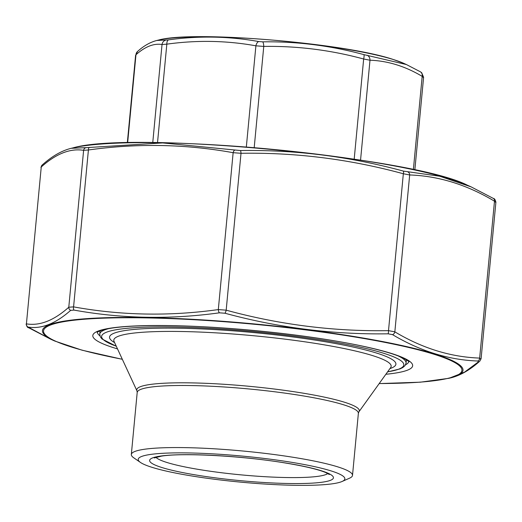 <?xml version="1.0" encoding="UTF-8"?>
<svg xmlns="http://www.w3.org/2000/svg" width="522" height="522" viewBox="0 0 522 522"><rect width="100%" height="100%" fill="white"/><g stroke="black" fill="none" stroke-linecap="round" stroke-linejoin="round"><path stroke-width="0.78" d="M423.277 77.458L422.187 76.362C405.235 66.248 387.839 60.865 369.994 60.213L363.658 59.012C330.804 50.086 297.507 45.89 263.767 46.419L255.897 45.819C226.652 40.54 196.964 39.985 166.831 44.155L162.029 44.514C153.788 43.196 145.096 46.615 135.961 54.751L137.547 51.469A5.213 4.887 48.7 0 0 135.961 54.751L127.642 142.774M137.547 51.469C143.733 45.864 150.147 42.204 156.783 40.481L168.508 39.861C198.96 35.672 229.027 36.233 258.71 41.545L262.697 41.845C296.927 41.362 330.648 45.616 363.854 54.608L406.377 64.532L420.354 71.782A5.213 4.306 120.5 0 1 422.187 76.362L413.372 169.643M166.081 40.037A5.213 5.063 98.1 0 0 162.029 44.514L152.757 142.61M168.508 39.861A5.213 2.558 82.4 0 0 166.831 44.155L157.52 142.663M258.71 41.545A5.213 2.734 100 0 0 255.897 45.819L246.332 146.995M262.697 41.845A5.213 1.325 89.3 0 1 263.767 46.419L254.201 147.635M363.854 54.608A5.213 1.148 105 0 1 363.658 59.012L354.19 159.145M367.064 55.208A5.213 4.483 92.5 0 1 369.994 60.213L360.552 160.11M293.769 485.277A103.78 13.043 5.4 0 1 140.457 462.433A103.78 13.043 5.4 0 1 242.75 456.124A103.78 13.043 5.4 0 1 342.054 481.493A103.78 13.043 5.4 0 1 293.769 485.277M342.054 481.493L349.518 478.198A111.082 13.963 -174.6 0 0 352.507 475.405A111.082 13.963 -174.6 0 0 243.232 451.047A111.082 13.963 -174.6 0 0 131.329 454.499A111.082 13.963 -174.6 0 0 133.736 457.801L140.457 462.433M162.642 142.924L240.368 150.545C295.478 149.664 349.844 156.522 403.454 171.112L439.811 176.247L471.112 186.869L467.249 185.14A211.208 26.55 -174.6 0 0 162.936 142.813A211.208 26.55 -174.6 0 0 73.015 147.876L71.201 148.307L86.045 147.661L162.642 142.924M122.337 359.306L82.104 350.203L54.751 341.029A211.208 26.55 5.4 0 1 146.414 317.565A211.208 26.55 5.4 0 1 388.864 342.797A211.208 26.55 5.4 0 1 448.985 378.293L464.476 372.199L478.517 361.792L477.754 361.015C448.705 359.958 420.295 351.169 392.531 334.648L388.074 333.806C333.016 334.674 278.657 327.816 224.989 313.239L219.455 312.822C170.205 319.627 121.737 318.72 74.039 310.101L70.666 310.355C55.652 323.64 41.466 329.219 28.103 327.072L50.902 339.307L28.606 327.718A3.132 2.584 -59.5 0 0 28.867 327.849M407.91 171.953A3.132 2.688 92.5 0 1 409.672 174.955L403.336 173.761C349.962 159.203 295.85 152.378 241.014 153.285L233.145 152.692C185.63 144.059 137.384 143.159 88.414 149.984L83.611 150.343C70.222 148.157 56.102 153.703 41.251 166.988L26.42 323.868A3.132 3.041 98.3 0 0 28.103 327.072M71.201 148.307C61.557 150.721 51.893 156.287 42.197 165.017L42.197 165.017A3.132 2.93 -131.3 0 0 41.251 166.988L26.42 323.868C39.809 326.054 53.929 320.508 68.787 307.23L73.582 306.871C121.091 315.503 169.337 316.41 218.313 309.579L226.183 310.172C279.564 324.73 333.669 331.555 388.505 330.648L394.841 331.842C422.383 348.324 450.656 357.068 479.659 358.085L480.749 359.182M495.58 202.301L494.491 201.198C466.949 184.723 438.676 175.973 409.672 174.955L394.841 331.842A3.132 2.584 -59.5 0 1 392.531 334.648M388.074 333.806A3.132 0.796 -90.7 0 0 388.505 330.648L403.336 173.761A3.132 0.692 -75 0 0 403.454 171.112M493.133 198.321A3.132 2.584 120.5 0 1 493.394 198.451L493.394 198.451A3.132 2.584 120.5 0 1 494.491 201.198L479.659 358.085A3.132 2.688 -87.5 0 1 477.754 361.015M224.989 313.239A3.132 0.692 -75 0 0 226.183 310.172L241.014 153.285A3.132 0.796 -90.7 0 0 240.368 150.545M219.455 312.822A3.132 1.533 -97.7 0 1 218.313 309.579L233.145 152.692A3.132 1.638 -80 0 1 234.835 150.127M74.039 310.101A3.132 1.638 -80 0 1 73.582 306.871L88.414 149.984A3.132 1.533 -97.7 0 1 89.419 147.406M70.666 310.355A3.132 2.93 48.7 0 1 68.787 307.23L83.611 150.343A3.132 3.041 -81.7 0 1 86.045 147.661M478.517 361.792A3.132 2.93 48.7 0 0 479.803 361.152L479.803 361.152C470.107 369.876 460.443 375.448 450.799 377.863M158.499 40.07C192.722 30.289 343.476 42.921 392.733 59.306L403.473 63.227A131.237 16.495 -174.6 0 0 393.177 59.475A131.237 16.495 -174.6 0 0 269.828 39.868A131.237 16.495 -174.6 0 0 158.499 40.07L156.822 40.468M287.994 483.489A92.309 11.601 5.4 0 1 149.625 460.639A92.309 11.601 5.4 0 1 286.956 463.21A92.309 11.601 5.4 0 1 287.994 483.489M352.507 475.405L358.373 413.333A111.082 13.963 -174.6 0 0 249.098 388.975A111.082 13.963 -174.6 0 0 137.201 392.427L136.947 390.834A111.78 14.048 5.4 0 1 249.353 386.313A111.78 14.048 5.4 0 1 358.914 411.819L390.671 367.573A139.302 17.507 -174.6 0 0 254.129 335.79A139.302 17.507 -174.6 0 0 114.05 341.421L113.998 341.31M155.928 457.279A87.089 10.949 -174.6 0 0 285.854 477.526A87.089 10.949 -174.6 0 0 327.823 473.526M114.579 342.576A143.818 18.074 5.4 0 1 254.423 332.651A143.818 18.074 5.4 0 1 389.927 368.604M387.618 371.827A151.758 19.073 -174.6 0 0 254.521 331.659A151.758 19.073 -174.6 0 0 116.249 346.177M100.067 330.831L99.754 334.106A153.846 19.34 5.4 0 1 108.817 328.599M398.208 355.952A153.846 19.34 5.4 0 1 406.077 363.064L406.39 359.788M379.207 383.546A210.138 26.413 -174.6 0 0 426.611 352.069A210.138 26.413 -174.6 0 0 146.936 317.918A210.138 26.413 -174.6 0 0 122.318 359.26M117.515 348.898A160.626 20.188 5.4 0 1 171.862 325.63A160.626 20.188 5.4 0 1 368.982 347.535A160.626 20.188 5.4 0 1 385.869 374.267M97.353 332.233A156.45 19.666 -174.6 0 0 99.93 335.861M405.581 364.754A156.45 19.666 -174.6 0 0 408.791 361.674M403.473 63.227L406.384 64.532M127.329 142.78L135.616 55.156M414.84 169.963L423.603 77.289L421.659 72.675L420.354 71.782M131.329 454.499L137.201 392.427M136.947 390.834L114.05 341.421M387.552 371.918L400.106 368.878L402.932 367.455L405.039 365.602L406.077 363.064M99.754 334.106L100.302 336.794L102.012 339L116.295 346.275M329.343 474.505L325.532 472.469C317.931 469.35 304.665 466.218 285.73 463.06C243.396 455.915 182.563 452.633 161.546 456.117L154.251 457.951M358.373 413.333L358.914 411.819M54.751 341.029L50.902 339.307M97.157 332.416C96.805 332.188 98.71 331.353 102.88 329.917C115.323 326.57 138.421 325.154 172.175 325.682C233.771 326.642 320.11 336.246 368.545 347.508C385.112 351.313 396.851 354.927 403.76 358.346C407.63 360.558 409.359 361.739 408.948 361.89M479.803 361.152L481.095 358.738L495.9 202.177C495.267 199.678 494.432 198.438 493.394 198.451L471.112 186.869M73.015 147.876C131.629 130.539 412.909 157.129 467.249 185.14M42.197 165.017L40.905 167.431M448.985 378.293L420.399 382.182L379.181 383.585M28.606 327.718C27.575 327.744 26.739 326.504 26.107 323.992"/></g></svg>
